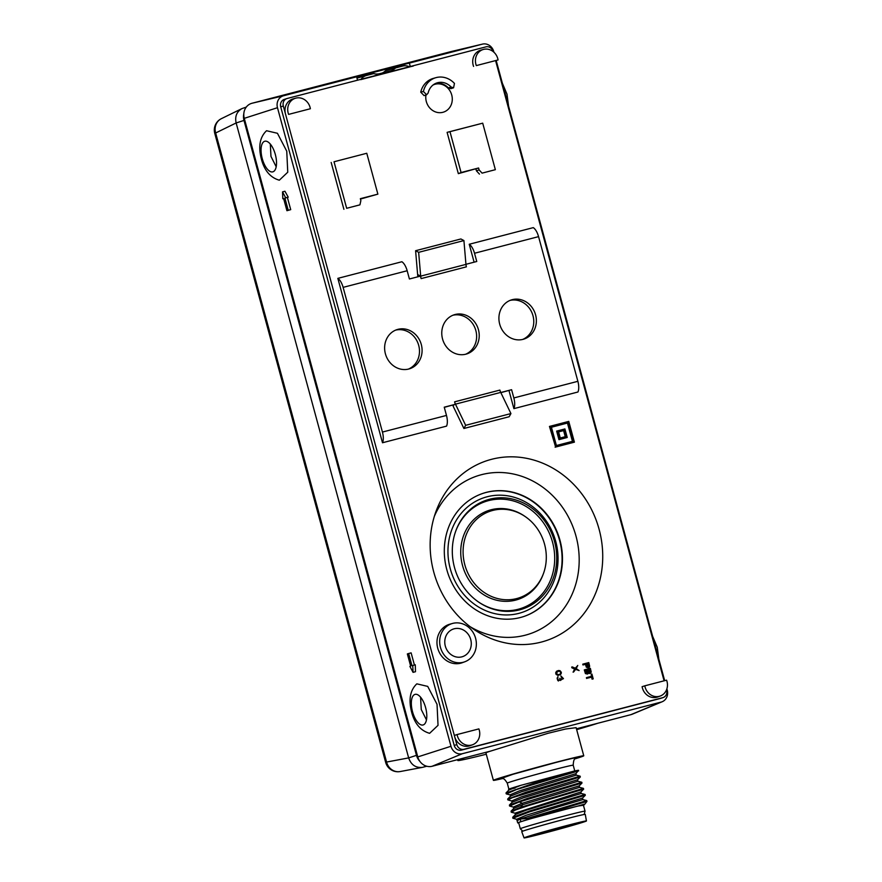 <?xml version="1.0" encoding="UTF-8"?>
<svg xmlns="http://www.w3.org/2000/svg" width="882" height="882" viewBox="0 0 882 882"><rect width="100%" height="100%" fill="white"/><g stroke="black" fill="none" stroke-linecap="round" stroke-linejoin="round"><path stroke-width="1.32" d="M507.767 798.938L510.568 796.104L521.527 791.782L576.266 775.146L575.869 773.668L578.537 770.328A37.97 0.893 164.8 0 0 578.537 770.328A37.97 0.893 164.8 0 0 574.028 771.111L520.909 785.322C506.874 789.478 504.923 790.393 515.066 788.056M506.036 793.017L534.657 782.918L574.094 771.331M578.669 770.846L516.598 789.522L506.411 793.932M513.456 807.019L522.254 803.248L579.132 785.895M511.781 800.911L521.229 796.931L577.523 779.776L580.334 776.954L580.124 776.171L576.266 775.146M510.127 794.803L519.465 790.856L575.803 773.69M513.578 807.151L509.564 806.016L519.311 801.925L581.966 783.062M511.913 801.054L507.911 799.908L512.21 797.758L580.301 776.954M580.091 776.171L525.705 792.323L507.701 799.125M581.756 782.279L527.359 798.442L509.443 805.034L509.542 806.016M517.701 822.906L517.106 820.723L520.193 819.058L527.116 818.441L526.863 819.731L520.898 821.671A34.519 0.805 164.8 0 0 517.701 822.906A34.519 0.805 164.8 0 0 518.704 822.829M526.863 819.731L577.842 806.071L583.432 805.244M518.649 822.652A33.538 0.783 -15.2 0 1 564.844 809.367A33.538 0.783 164.8 0 1 583.377 805.057L585.042 811.164A33.538 0.783 -15.2 0 1 585.042 811.175A33.538 0.783 -15.2 0 0 566.509 815.464A33.538 0.783 -15.2 0 0 520.303 828.749A33.538 0.783 -15.2 0 1 520.303 828.749L518.649 822.652M520.898 821.671L520.193 819.058L557.181 807.14L582.881 799.577L586.751 800.591L586.971 801.374L527.326 819.224M515.573 814.417L526.499 810.095L581.238 793.469L585.097 794.484L585.306 795.266L582.506 798.089L582.903 799.566M511.086 811.142L513.886 808.32L522.662 804.726L579.584 787.361L579.187 785.884L581.988 783.051L581.778 782.268L577.931 781.254L577.523 779.776M583.41 788.387L520.766 807.251L511.119 811.131L511.196 812.124M585.064 794.495L530.677 810.646L512.762 817.239L512.861 818.231L529.553 811.859L585.284 795.266M527.116 818.441L586.739 800.591M511.406 812.234L515.529 809.974L527.899 805.751L583.619 789.169M541.912 833.755A32.325 0.761 164.8 0 0 586.442 820.955A32.325 0.761 164.8 0 0 568.581 825.089A32.325 0.761 164.8 0 0 524.051 837.9A32.325 0.761 164.8 0 0 541.912 833.755M545.385 832.806L543.797 833.192L545.385 832.806M580.257 822.95L582.252 822.465L580.257 822.95M567.931 825.265L569.254 824.957L567.931 825.265M528.594 836.29L530.777 835.728L528.594 836.29M544.789 831.583L546.708 831.064L544.789 831.583M528.252 836.963L525.981 837.591L528.252 836.963M582.274 821.87L584.127 821.34L582.274 821.87M524.051 837.9L521.747 831.638A32.91 0.772 -15.2 0 1 567.071 818.606A32.91 0.772 -15.2 0 1 585.262 814.384L586.442 820.955M577.842 806.071L584.082 804.219M516.808 819.213L526.113 815.277L582.385 798.122M515.143 813.116L580.742 792.014M516.885 819.367L512.883 818.22M509.421 805.034L512.233 802.212L523.191 797.879L577.919 781.254M509.013 789.974L520.909 785.322M575.174 758.796A46.823 1.103 164.8 0 0 579.43 757.462A46.823 1.103 164.8 0 0 583.763 755.786A46.823 1.103 164.8 0 0 548.328 764.308A46.823 1.103 164.8 0 0 497.724 778.674A46.823 1.103 164.8 0 0 493.391 780.349A46.823 1.103 164.8 0 0 502.31 778.597M583.763 755.786L576.122 727.661L565.616 729.006L547.976 733.306L490.657 751.078A46.823 1.103 164.8 0 0 490.26 751.199A46.823 1.103 164.8 0 0 485.916 752.875L493.391 780.349M630.884 714.663L661.125 702.094A10.033 9.04 72 0 0 662.206 701.73L632.251 714.211A12.657 11.4 -108 0 1 630.884 714.663L576.431 728.808M661.125 702.094L462.366 753.702A10.033 9.04 72 0 1 450.978 746.282L277.477 107.703A10.033 9.04 72 0 1 283.607 95.741L482.366 44.144A10.033 9.04 72 0 1 482.52 44.1L450.956 51.608A12.657 11.4 -108 0 1 451.154 51.564M490.657 751.078L432.125 766.271A12.657 11.4 -108 0 1 417.77 756.921L244.27 118.342A12.657 11.4 -108 0 1 251.987 103.26L450.746 51.663A12.657 11.4 -108 0 1 450.956 51.608M457.604 759.656L457.835 760.505A75.94 1.786 164.8 0 1 464.858 757.792L465.255 757.671M457.835 760.505A75.94 1.786 164.8 0 0 486.291 754.22M576.674 729.668A75.94 1.786 164.8 0 0 597.368 723.394L597.753 723.262M214.756 133.336A12.657 12.657 0 0 1 221.404 118.651A12.657 11.642 63.9 0 0 215.66 132.973L214.756 133.336L385.677 762.423L386.581 762.059A12.657 11.675 79.4 0 0 400.219 771.541L422.302 767.395C415.62 767.979 411.078 764.815 408.653 757.903L236.144 122.962L243.983 120.426L416.48 755.345A12.657 11.4 72 0 0 419.766 761.221M426.8 766.249L422.302 767.395M246.276 107.097L241.9 108.618C236.685 111.705 234.766 116.49 236.144 122.962L215.66 132.973L386.581 762.059L408.653 757.903L416.48 755.345M243.796 113.943A12.657 11.4 72 0 0 243.983 120.426M366.493 75.466A12.238 11.025 72 0 1 366.68 75.411L373.659 73.603A13.704 12.348 72 0 0 379.657 73.68L390.417 70.88A13.704 12.348 72 0 0 390.638 70.825A13.704 12.348 72 0 0 395.588 67.914L402.567 66.095A12.238 11.025 72 0 1 409.832 66.9L360.782 79.634A12.238 11.025 72 0 1 366.493 75.466L356.978 78.134M382.369 72.974A13.285 11.973 72 0 0 385.467 70.747L395.588 67.914M662.206 701.73A10.033 9.04 72 0 0 667.244 690.132L666.891 688.82M482.52 44.1A10.033 9.04 72 0 1 493.744 51.553L493.931 52.236M496.191 60.527L664.675 680.661M410.67 666.153L407.352 653.937L408.653 653.518L411.971 665.723L412.754 665.469L413.063 672.349L409.887 666.406L410.67 666.153M412.754 665.469L415.29 664.808L415.488 671.72L413.063 672.349M414.43 665.039L411.122 652.867L408.653 653.518M288.227 210.291L286.926 210.71L283.607 198.505L282.824 198.759L282.516 191.879L285.702 197.822L288.227 197.171L284.919 198.075L288.227 210.291L290.707 209.64L286.926 210.71M284.919 198.075L285.702 197.822M287.389 197.436L290.707 209.64M288.227 197.171L284.941 191.251L282.516 191.879M283.618 198.549L282.824 198.759M412.544 711.796A15.821 6.847 75.4 0 1 415.091 694.366A15.821 6.847 75.4 0 1 425.587 707.551A15.821 6.847 -104.6 0 1 423.04 724.982A15.821 6.847 -104.6 0 1 412.544 711.796M416.833 683.848L427.715 686.394L437.031 704.299L438.034 725.335L429.622 733.306M426.458 719.866L421.254 709.525L420.582 697.188M276.187 166.753L270.972 156.412L270.311 144.075M262.263 158.672A15.821 6.847 75.4 0 1 264.809 141.241A15.821 6.847 75.4 0 1 275.316 154.438A15.821 6.847 -104.6 0 1 272.759 171.869A15.821 6.847 -104.6 0 1 262.263 158.672M266.562 130.734L277.433 133.281L286.749 151.186L287.752 172.21L279.34 180.193M492.718 510.446A45.677 41.156 -108 0 1 525.066 516.477A45.677 41.156 -108 0 1 543.533 573.322A45.677 41.156 -108 0 1 516.665 598.58A45.677 41.156 72 0 1 464.847 564.855A45.677 41.156 72 0 1 492.718 510.446M525.066 516.477L524.283 515.937A46.823 42.193 -108 0 0 491.12 509.763A46.823 42.193 72 0 0 462.532 565.538A46.823 42.193 72 0 0 515.661 600.113A46.823 42.193 -108 0 0 543.202 574.215L543.533 573.322M455.652 531.361A56.316 50.748 72 0 1 488.628 500.601A56.316 50.748 -108 0 1 552.529 542.176A56.316 50.748 -108 0 1 518.153 609.275A56.316 50.748 72 0 1 478.617 602.064M489.499 499.267A57.319 51.652 -108 0 1 554.535 541.581A57.319 51.652 -108 0 1 519.553 609.87A57.319 51.652 72 0 1 478.959 602.307A57.319 51.652 72 0 1 455.785 530.964A57.319 51.652 72 0 1 489.499 499.267M487.162 496.764A60.428 54.452 72 0 0 450.272 568.747A60.428 54.452 72 0 0 518.837 613.365A60.428 54.452 -108 0 0 555.726 541.372A60.428 54.452 -108 0 0 487.162 496.764M483.16 493.314A64.86 58.444 72 0 1 485.993 492.487A64.86 58.444 -108 0 1 559.078 538.571A64.86 58.444 -108 0 1 523.235 616.694M486.39 492.354A64.86 58.444 72 0 0 483.358 493.247A64.86 58.444 72 0 0 447.284 571.316A64.86 58.444 72 0 0 520.391 617.51A64.86 58.444 -108 0 0 523.423 616.628A64.86 58.444 -108 0 0 559.497 538.56A64.86 58.444 -108 0 0 486.39 492.354M434.33 516.389A83.217 74.981 72 0 1 481.583 474.659A83.217 74.981 -108 0 1 575.99 536.091A83.217 74.981 -108 0 1 525.198 635.216A83.217 74.981 72 0 1 470.161 626.705M541.272 642.085A94.727 85.356 -108 0 1 474.185 629.583A94.727 85.356 -108 0 1 435.895 511.692A94.727 85.356 -108 0 1 491.616 459.302A94.727 85.356 -108 0 1 599.087 529.244A94.727 85.356 -108 0 1 541.272 642.085M359.933 204.845L360.87 200.6L360.352 198.682L377.871 194.139L366.769 153.27L334.024 161.77L346.67 208.295L359.933 204.845L346.67 208.295M360.451 199.056L377.871 194.139M334.024 161.77L366.769 153.27M331.169 162.453L343.892 209.299M561.283 672.216L559.971 670.651L558.427 670.507L556.498 671.279L555.671 672.856L556.079 674.388L557.986 675.392L560.544 674.587L561.371 673.01M562.959 678.864L562.837 677.938L563.477 678.699M558.041 680.683L558.196 680.066L558.383 681.003M573.609 671.985L575.836 669.085L579.121 670.552L576.2 668.589L577.743 665.458L575.626 668.324L572.22 666.891L575.141 668.854L573.498 671.61M575.604 669.383L579.121 670.552M589.088 667.42L589.672 666.318L588.779 662.591L583.267 664.025L583.465 664.785L585.935 664.146L586.85 667.046L589.088 667.42M586.64 663.97L588.404 663.507L589.044 666.34L588.206 666.968L586.64 663.97L587.886 663.683L588.162 666.957M582.737 664.201L583.267 664.025L582.947 664.962L585.416 664.322L586.332 667.211L588.327 667.751M591.899 674.046L591.304 674.19L591.855 676.229L586.927 677.508L587.136 678.269L592.065 676.99L592.616 679.03L593.211 678.875L591.899 674.046M591.304 674.19L591.326 676.362M587.136 678.269L592.065 676.99M592.616 679.03L593.211 678.875M588.9 673.187L590.323 673.363L591.227 672.04L590.345 668.313L584.821 669.747L586.431 673.826L588.9 673.187M590.499 671.676L590.003 672.624L589.077 672.459L588.195 669.692L589.837 669.262L590.499 671.676M587.302 673.33L585.725 670.331L587.489 669.879L588.14 672.701L587.302 673.33M564.127 430.438L565.792 436.546L560.268 437.979L558.604 431.871L564.127 430.438L558.615 431.904M563.609 430.614L565.252 436.689M557.17 430.945L559.497 439.49L567.225 437.483L564.899 428.939L556.652 431.111L558.967 439.655L559.497 439.49M558.967 439.655L567.225 437.483M551.437 427.241L567.986 422.908L572.969 441.221L556.399 445.52L551.426 427.208L567.986 422.908M567.468 423.073L572.44 441.353M549.993 426.271L555.627 447.031L574.403 442.158L568.758 421.398L549.464 426.436L555.627 447.031M555.109 447.196L574.403 442.158M425.951 94.991A14.553 13.12 72 0 0 442.841 112.312A14.553 13.12 72 0 0 443.525 112.113A14.553 13.12 72 0 0 451.617 94.594A14.553 13.12 72 0 0 435.212 84.22A14.553 13.12 72 0 0 434.528 84.418A14.553 13.12 72 0 0 433.007 85.036M454.208 628.778A14.553 13.12 -108 0 1 470.613 639.141A14.553 13.12 -108 0 1 462.51 656.66A14.553 13.12 -108 0 1 461.837 656.858A14.553 13.12 -108 0 1 445.432 646.495A14.553 13.12 -108 0 1 453.524 628.976A14.553 13.12 -108 0 1 454.208 628.778M452.742 623.387A20.143 18.147 72 0 0 452.422 623.475A20.143 18.147 72 0 0 440.493 647.553A20.143 18.147 72 0 0 463.293 662.25A20.143 18.147 72 0 0 464.858 661.754A20.143 18.147 72 0 0 475.332 637.377A20.143 18.147 72 0 0 452.742 623.387M450.096 624.125A20.253 18.246 72 0 0 449.787 624.213A20.253 18.246 72 0 0 437.792 648.424A20.253 18.246 72 0 0 460.713 663.198A20.253 18.246 72 0 0 462.289 662.702L464.858 661.754M408.752 369.018A20.562 18.533 -108 0 1 385.566 354.366A20.562 18.533 -108 0 1 396.999 329.614A20.562 18.533 -108 0 1 397.969 329.339A20.562 18.533 -108 0 1 421.144 343.98A20.562 18.533 -108 0 1 409.711 368.742A20.562 18.533 -108 0 1 408.752 369.018M395.72 330.1A20.562 18.533 -108 0 1 418.377 344.3A20.562 18.533 -108 0 1 408.388 369.106M465.894 354.178A20.562 18.533 -108 0 1 442.709 339.537A20.562 18.533 -108 0 1 454.142 314.786A20.562 18.533 -108 0 1 455.112 314.499A20.562 18.533 -108 0 1 478.287 329.151A20.562 18.533 -108 0 1 466.854 353.903A20.562 18.533 -108 0 1 465.894 354.178M452.863 315.26A20.562 18.533 -108 0 1 475.519 329.46A20.562 18.533 -108 0 1 465.531 354.277M417.914 276.772A12.657 5.479 75.4 0 1 417.814 276.11A12.657 5.479 75.4 0 1 417.627 274.545L415.598 250.72L418.652 252.329L463.921 240.565L465.95 264.391L420.681 276.143L418.652 252.329M415.598 250.72L460.878 238.967L463.921 240.565M417.627 274.545L420.681 276.143A6.328 2.745 -104.6 0 0 420.769 276.937A6.328 2.745 -104.6 0 0 421.122 278.602L420.449 276.121L409.402 278.988L407.164 270.741A11.389 4.928 -104.6 0 0 401.883 261.745L337.839 278.37A11.389 4.928 -104.6 0 1 343.12 287.367L382.435 432.059A11.389 4.928 -104.6 0 1 382.501 442.753L337.839 278.37M421.122 278.602L466.391 266.849A6.328 2.745 75.4 0 1 466.049 265.184A6.328 2.745 75.4 0 1 465.95 264.391M454.076 404.717L453.072 405.896A12.657 5.479 75.4 0 0 453.701 407.319L463.899 428.487L509.168 416.734L510.932 413.57L500.733 392.402A6.328 2.745 75.4 0 1 500.414 391.685A6.328 2.745 75.4 0 1 499.873 390.087L454.605 401.839A6.328 2.745 -104.6 0 0 455.145 403.438L455.068 403.537M463.899 428.487L465.652 425.322L510.932 413.57M465.652 425.322L455.465 404.154A6.328 2.745 75.4 0 1 455.145 403.438M382.501 442.753L446.546 426.127A11.389 4.928 -104.6 0 0 446.479 415.433L444.241 407.186L455.277 404.32L454.605 401.839M444.285 407.352L455.277 404.32M453.072 405.896A12.657 5.479 75.4 0 1 452.775 405.136M500.789 392.512L511.593 389.701L500.855 392.655M508.98 390.55L513.897 408.631A11.389 4.928 -104.6 0 0 513.831 397.947L511.593 389.701M538.56 236.63L474.516 253.255A11.389 4.928 -104.6 0 0 469.235 244.259L533.279 227.633A11.389 4.928 75.4 0 1 538.56 236.63L577.875 381.311A11.389 4.928 75.4 0 1 577.942 392.005L513.897 408.631M474.108 262.186L469.235 244.259M474.516 253.255L476.765 261.491L465.95 264.302M523.037 339.35A20.562 18.533 -108 0 1 499.851 324.697A20.562 18.533 -108 0 1 511.284 299.946A20.562 18.533 -108 0 1 512.255 299.66A20.562 18.533 -108 0 1 535.429 314.312A20.562 18.533 -108 0 1 523.996 339.063A20.562 18.533 -108 0 1 523.037 339.35M510.005 300.42A20.562 18.533 -108 0 1 532.662 314.631A20.562 18.533 -108 0 1 522.673 339.438M288.612 114.384L310.376 108.74L288.612 114.384A12.546 11.301 -108 0 1 295.646 98.189A12.546 11.301 -108 0 1 310.376 108.74M295.646 98.189L293.011 98.927A12.657 11.4 72 0 0 285.481 113.954A12.657 11.4 72 0 0 285.867 115.156M478.882 728.896L457.097 734.552A12.546 11.301 72 0 0 472.587 744.75A12.546 11.301 72 0 0 478.882 728.896M457.097 734.552L454.395 735.423A12.657 11.4 72 0 0 454.671 736.657A12.657 11.4 72 0 0 470.007 745.698L472.587 744.75M666.594 680.165L644.808 685.821A12.546 11.301 72 0 0 660.298 696.008A12.546 11.301 72 0 0 666.594 680.165M644.808 685.821L642.107 686.692A12.657 11.4 72 0 0 657.729 696.956L660.298 696.008M498.076 59.943A12.546 11.301 72 0 0 483.369 49.447A12.546 11.301 72 0 0 476.313 65.599L498.076 59.943L476.313 65.599M483.369 49.447L480.723 50.186A12.657 11.4 72 0 0 473.579 66.415M660.739 698.323A6.328 5.7 -108 0 1 660.442 698.434A6.328 5.7 -108 0 1 660.155 698.511L461.396 750.119A6.328 5.7 -108 0 1 454.219 745.444L280.719 106.865A6.328 5.7 -108 0 1 284.28 99.412L286.893 98.564A6.328 5.7 72 0 1 287.19 98.475L485.938 46.867A6.328 5.7 72 0 1 493.126 51.542L493.126 51.542M286.893 98.564A6.328 5.7 72 0 0 283.32 106.016L280.719 106.865M660.442 698.434L663.055 697.585A6.328 5.7 72 0 1 662.757 697.673L464.009 749.27A6.328 5.7 72 0 1 456.821 744.595L283.32 106.016M663.055 697.585A6.328 5.7 72 0 0 666.627 690.132L666.538 689.812M495.607 60.704L664.091 680.816M409.358 63.096L410.328 66.679L413.129 65.775M451.132 87.053L453.58 87.781L454.45 83.426A20.562 18.533 72 0 0 435.928 77.66A20.562 18.533 72 0 0 423.415 91.485L426.623 94.771L428.134 93.018A15.237 13.737 -108 0 1 436.458 83.084A15.237 13.737 -108 0 1 451.132 87.053L448.376 87.891A15.126 13.627 -108 0 0 435.201 83.636M424.077 95.609L420.736 92.158L423.415 91.485M453.591 87.781L450.923 88.641L448.376 87.891M435.928 77.66L433.294 78.41A20.672 18.632 72 0 0 420.736 92.158M495.353 169.686L482.708 123.171L449.974 131.672L461.077 172.53L478.595 167.988L479.113 169.895L482.079 173.137L495.353 169.686L482.079 173.137M482.708 123.171L447.108 132.355L458.331 173.644L461.077 172.53M447.108 132.355L449.974 131.672M458.331 173.644L478.595 167.988M475.938 169.068L476.412 170.799L479.113 169.895M476.412 170.799L479.444 174.107M587.533 674.08L585.416 673.583L584.292 669.923L584.832 669.78M589.882 673.473L588.526 673.429M592.098 679.195L591.546 677.167M586.607 678.445L586.409 677.674M573.079 672.15L574.623 669.03L571.911 667.828L571.701 667.068L572.341 667.332M575.329 668.192L577.324 666.02M557.678 680.231L557.115 678.203L557.953 676.626L557.766 678.721L558.747 680.507L559.894 680.066L559.794 678.324L561.15 679.603L562.209 679.327L560.919 675.987L562.837 677.938M560.93 680.209L560.445 679.79L560.379 680.485M356.615 76.789L357.541 80.207M387.33 70.229L385.842 68.719M409.722 66.845L413.206 66.084M589.65 672.679L589.319 669.438L588.206 669.725M587.247 673.319L586.971 670.044L585.736 670.364M558.482 671.18L556.288 672.834L557.821 674.752L560.048 674.179L560.743 673.043L560.059 671.445L558.482 671.18M530.104 835.904L528.88 836.246L530.104 835.904M564.723 827.503L565.516 827.305L564.723 827.503M520.766 807.251L522.662 804.726L522.254 803.248L519.311 801.925M528.682 836.489L566.839 825.662A28.158 0.661 -15.2 0 1 579.816 823.049A28.158 0.661 -15.2 0 1 543.632 833.192A28.158 0.661 -15.2 0 1 530.677 835.805A28.158 0.661 -15.2 0 1 566.861 825.651L581.734 822.079M576.332 758.035L576.343 758.035C576.2 759.38 573.686 756.227 573.212 765.212A34.166 0.805 164.8 0 0 554.326 769.6A34.166 0.805 164.8 0 0 507.26 783.128L508.881 789.125M576.089 758.156A40.495 0.948 164.8 0 0 555.274 762.643L513.015 774.264L501.197 778.508M432.125 766.271L462.366 753.702M423.007 767.241L426.392 766.138M450.746 51.663L482.366 44.144M244.27 118.342L277.477 107.703M417.77 756.921L450.978 746.282M251.987 103.26L283.607 95.741M455.465 404.154L500.733 392.402M407.164 270.741L343.12 287.367M446.479 415.433L382.435 432.059M577.875 381.311L513.831 397.947M456.821 744.595L454.219 745.444M464.009 749.27L461.396 750.119M662.757 697.673L660.155 698.511M506.014 793.028L506.224 793.811M510.259 794.947L506.4 793.932M507.668 799.125L507.878 799.908M515.551 814.417L512.74 817.25M579.584 787.361L583.432 788.376L583.652 789.158L580.841 791.992L581.249 793.469M584.171 814.483L585.042 811.175M522.739 831.164L520.314 828.76M517.106 820.723L516.709 819.246M584.325 804.803L586.971 801.374M515.055 813.138L515.452 814.615M513.39 807.03L513.798 808.518M511.384 812.245L515.231 813.259M506.103 792.83L508.914 790.007M508.583 789.324L508.815 790.195M512.133 802.411L511.736 800.933M510.48 796.303L510.072 794.825M573.212 765.212L574.766 770.945M507.26 783.128C503.038 776.248 502.619 779.501 500.921 778.519M385.677 762.423A12.657 12.657 0 0 0 400.219 771.541M221.404 118.651L241.889 108.629M658.843 659.196L657.266 647.278L652.625 636.319M502.343 83.206L506.996 94.165L508.561 106.083M429.501 733.295C420.593 730.693 414.639 723.648 411.629 712.149C408.432 699.647 410.13 690.242 416.734 683.925M266.452 130.812C259.859 137.129 258.15 146.533 261.359 159.036C264.357 170.524 270.311 177.58 279.23 180.171M452.422 623.475L449.787 624.213M426.579 94.793L424.033 95.62"/></g></svg>

